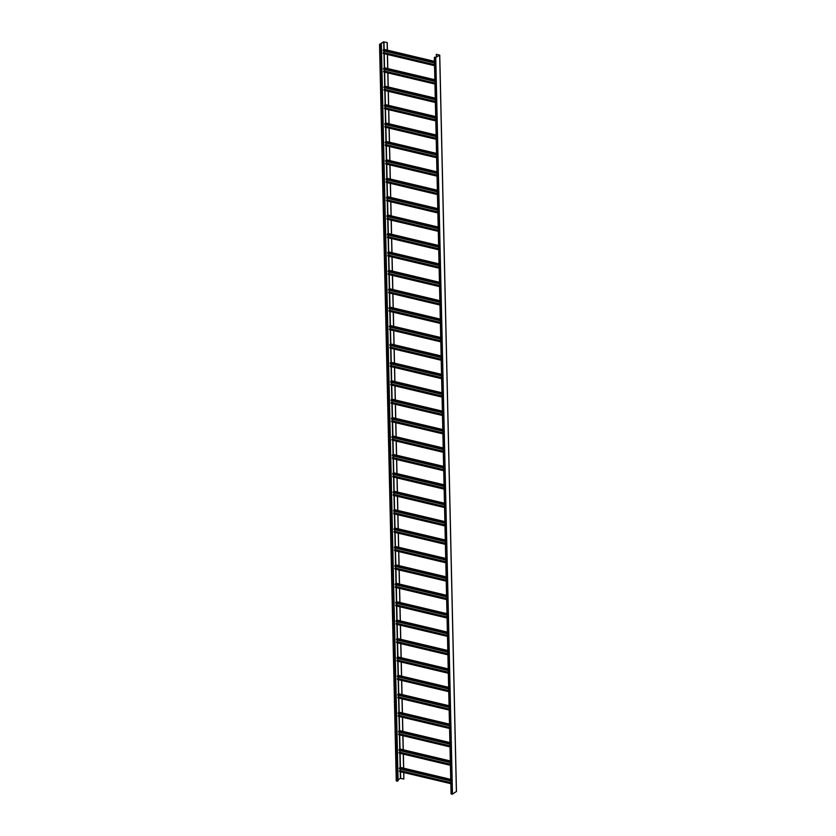 <?xml version="1.0" encoding="UTF-8"?>
<svg xmlns="http://www.w3.org/2000/svg" width="836" height="836" viewBox="0 0 836 836"><rect width="100%" height="100%" fill="white"/><g stroke="black" fill="none" stroke-linecap="round" stroke-linejoin="round"><path stroke-width="1.25" d="M381.383 44.392L379.607 44.339L383.525 41.863L387.225 42.552L383.693 41.894L379.743 44.423L381.383 44.392L398.103 780.834L397.11 781.169L396.254 780.876L379.607 44.517M403.683 772.506L403.83 779.068L400.402 778.347L398.072 779.821M387.381 54.476L387.705 68.542M387.8 72.889L388.123 86.944M388.217 91.291L388.541 105.357M388.635 109.704L388.959 123.77M389.053 128.117L389.377 142.183M389.471 146.53L389.795 160.596M389.889 164.943L390.213 179.008M390.307 183.356L390.631 197.411M390.725 201.758L391.049 215.824M391.143 220.171L391.467 234.237M391.561 238.584L391.885 252.65M391.979 256.997L392.303 271.063M392.397 275.41L392.721 289.475M392.815 293.823L393.139 307.878M393.233 312.225L393.557 326.291M393.651 330.638L393.975 344.704M394.07 349.051L394.393 363.117M394.487 367.464L394.811 381.529M394.905 385.877L395.229 399.942M395.323 404.29L395.647 418.345M395.741 422.692L396.065 436.758M396.159 441.105L396.473 455.171M396.577 459.518L396.891 473.584M396.995 477.931L397.309 491.996M397.413 496.344L397.727 510.409M397.831 514.757L398.145 528.812M398.25 533.159L398.563 547.225M398.667 551.572L398.981 565.638M399.085 569.985L399.399 584.05M399.503 588.398L399.817 602.463M399.921 606.811L400.235 620.876M400.339 625.223L400.653 639.279M400.757 643.626L401.071 657.692M401.175 662.039L401.489 676.105M401.594 680.452L401.907 694.517M402.011 698.865L402.325 712.93M402.43 717.278L402.743 731.343M402.847 735.69L403.161 749.746M403.265 754.093L403.579 768.159M387.12 42.615L387.287 50.129M384.163 49.428L383.128 50.766L434.48 62.972M384.121 51.006L384.027 52.898L434.521 64.884L383.275 52.72L383.306 53.504L434.532 65.636M387.225 42.552L387.402 50.15M387.496 54.497L387.82 68.562M387.914 72.91L388.228 86.975M388.332 91.323L388.646 105.388M388.75 109.735L389.064 123.801M389.168 128.148L389.482 142.204M389.586 146.551L389.9 160.616M390.004 164.964L390.318 179.029M390.422 183.377L390.736 197.442M390.84 201.789L391.154 215.855M391.258 220.202L391.572 234.268M391.676 238.615L391.99 252.671M392.094 257.018L392.408 271.083M392.512 275.431L392.826 289.496M392.93 293.844L393.244 307.909M393.348 312.256L393.662 326.322M393.766 330.669L394.08 344.735M394.184 349.082L394.498 363.137M394.602 367.485L394.916 381.55M395.02 385.898L395.334 399.963M395.438 404.31L395.752 418.376M395.856 422.723L396.17 436.789M396.274 441.136L396.588 455.202M396.692 459.549L397.006 473.604M397.11 477.952L397.424 492.017M397.528 496.365L397.842 510.43M397.946 514.777L398.26 528.843M398.354 533.19L398.678 547.256M398.772 551.603L399.096 565.669M399.19 570.016L399.514 584.071M399.608 588.429L399.932 602.484M400.026 606.832L400.35 620.897M400.444 625.244L400.768 639.31M400.862 643.657L401.186 657.723M401.28 662.07L401.604 676.136M401.698 680.483L402.022 694.538M402.116 698.896L402.44 712.951M402.534 717.298L402.858 731.364M402.952 735.711L403.276 749.777M403.37 754.124L403.694 768.19M403.788 772.537L403.83 779.068M400.454 767.469L399.42 768.807L450.771 781.012M400.423 769.036L400.319 770.938M450.813 782.945L399.577 770.761L399.598 771.544L450.834 783.677L399.598 771.544M436.308 54.309L439.548 55.124L435.598 57.653L434.845 57.099L434.354 57.465L435.211 57.757L439.746 55.124L436.308 54.309L436.371 57.161M383.17 52.793L434.521 64.999M384.581 67.841L383.546 69.179L434.898 81.385M384.539 69.419L384.445 71.311M434.939 83.318L383.693 71.133L383.724 71.917L434.95 84.049L383.724 71.917M383.588 71.206L434.939 83.412M384.999 86.254L383.964 87.592L435.316 99.797M384.957 87.822L384.863 89.724L435.357 101.699M435.357 101.731L384.006 89.609L384.142 90.33L435.368 102.462M384.006 89.609L435.357 101.825M385.406 104.657L384.382 105.994L435.734 118.21M385.375 106.235L385.281 108.137M385.312 108.116L435.775 120.112L384.529 107.959L384.56 108.732L435.786 120.875M384.424 108.022L435.775 120.238M385.824 123.07L384.8 124.407L436.152 136.623M385.793 124.648L385.699 126.549L436.193 138.525M436.193 138.546L384.842 126.435L384.978 127.145L436.204 139.278M384.842 126.435L436.193 138.64M386.242 141.483L385.208 142.82L436.57 155.026M386.211 143.06L386.117 144.952L436.611 156.938L385.365 144.774L385.396 145.558L436.622 157.69M385.26 144.847L436.611 157.053M386.66 159.895L385.626 161.233L436.977 173.439M386.629 161.473L386.535 163.365M386.566 163.354L437.029 175.351L385.783 163.187L385.814 163.971L437.04 176.103M385.678 163.26L437.029 175.466M387.078 178.308L386.044 179.646L437.395 191.852M387.047 179.886L386.953 181.778L437.447 193.764M437.447 193.785L386.096 181.673L386.232 182.384L437.458 194.516M386.096 181.673L437.447 193.879M387.496 196.721L386.462 198.059L437.813 210.264M387.465 198.289L387.371 200.191L437.865 212.166L386.619 200.013L386.65 200.797L437.876 212.929M386.514 200.076L437.865 212.292M387.914 215.124L386.88 216.461L438.231 228.677M387.883 216.702L387.789 218.604M438.283 230.611L387.037 218.426L387.068 219.199L438.294 231.342L387.068 219.199M386.932 218.489L438.283 230.705M388.332 233.537L387.298 234.874L438.649 247.09M388.301 235.115L388.207 237.016L438.701 248.992M438.701 249.013L387.35 236.901L387.486 237.612L438.712 249.745M387.35 236.901L438.701 249.107M388.75 251.949L387.716 253.287L439.067 265.503M388.719 253.527L388.625 255.419L439.119 267.405L387.873 255.241L387.904 256.025L439.13 268.157M387.768 255.314L439.119 267.52M389.168 270.362L388.134 271.7L439.485 283.906M389.137 271.94L389.043 273.832L439.537 285.818M439.537 285.839L388.186 273.727L388.322 274.438L439.548 286.57M388.186 273.727L439.537 285.933M389.586 288.775L388.552 290.113L439.903 302.318M389.555 290.353L389.461 292.245L439.945 304.231L388.709 292.067L388.74 292.851L439.966 304.983M388.604 292.14L439.955 304.346M390.004 307.188L388.97 308.526L440.321 320.731M389.973 308.756L389.879 310.658M389.91 310.637L440.363 322.633L389.127 310.48L389.158 311.264L440.384 323.396M389.022 310.543L440.373 322.759M390.088 311.483L390.412 325.549L389.388 326.928L440.739 339.144M390.391 327.169L390.297 329.07L440.781 341.046M440.791 341.078L389.44 328.956L389.576 329.666L440.802 341.809M389.44 328.956L440.791 341.172M390.84 344.004L389.806 345.341L441.157 357.557M390.809 345.581L390.715 347.483L441.199 359.459L389.963 347.306L389.994 348.079L441.22 360.222M389.858 347.368L441.209 359.574M391.258 362.416L390.224 363.754L441.575 375.97M391.227 363.994L391.133 365.886M391.154 365.875L441.617 377.872L390.381 365.708L390.412 366.492L441.638 378.624M390.276 365.781L441.627 377.987M391.676 380.829L390.642 382.167L441.993 394.373M391.645 382.407L391.551 384.299L442.035 396.285M442.035 396.306L390.799 384.121L390.705 384.654L442.056 397.037M390.694 384.194L442.045 396.4M392.094 399.242L391.06 400.58L442.411 412.785M392.063 400.82L391.969 402.712L442.453 414.698L391.217 402.534L391.248 403.318L442.474 415.45M391.112 402.607L442.463 414.813M392.512 417.655L391.478 418.993L442.829 431.198M392.481 419.223L392.387 421.125M442.871 433.132L391.635 420.947L391.666 421.731L442.892 433.863L391.666 421.731M391.53 421.01L442.881 433.226M392.93 436.058L391.896 437.395L443.247 449.611M392.899 437.636L392.805 439.537L443.289 451.513M443.289 451.544L392.053 439.36L391.959 439.882L443.31 452.276M391.948 439.422L443.299 451.639M393.348 454.47L392.314 455.808L443.665 468.024M393.317 456.048L393.223 457.95M393.244 457.929L443.707 469.926L392.471 457.773L392.502 458.546L443.728 470.689M392.366 457.835L443.717 470.041M393.766 472.883L392.732 474.221L444.083 486.437M393.735 474.461L393.641 476.353L444.125 488.339M444.125 488.36L392.889 476.175L392.795 476.708L444.146 489.091M392.784 476.248L444.135 488.454M394.184 491.296L393.15 492.634L444.501 504.839M394.153 492.874L394.059 494.766L444.543 506.752L393.307 494.588L393.338 495.372L444.564 507.504M393.202 494.661L444.553 506.867M394.602 509.709L393.568 511.047L444.919 523.252M394.571 511.287L394.477 513.179M394.498 513.158L444.961 525.165L393.725 513.001L393.746 513.785L444.982 525.917M393.62 513.074L444.971 525.28M395.02 528.122L393.986 529.46L445.337 541.665M394.989 529.69L394.895 531.591L445.379 543.567M445.379 543.599L394.143 531.414L394.049 531.936L445.4 544.33M394.038 531.477L445.389 543.693M395.438 546.525L394.404 547.862L445.755 560.078M395.407 548.102L395.313 550.004L445.797 561.98L394.561 549.827L394.582 550.6L445.818 562.743M394.446 549.889L445.797 562.105M395.856 564.937L394.822 566.275L446.173 578.491M395.825 566.515L395.731 568.417M395.752 568.396L446.215 580.393L394.979 568.24L395 569.013L446.236 581.156L395 569.013M394.864 568.302L446.215 580.518M396.274 583.35L395.24 584.688L446.591 596.904M396.243 584.928L396.149 586.82L446.633 598.806M446.633 598.827L395.397 586.642L395.292 587.175L446.654 599.558M395.282 586.715L446.633 598.921M396.692 601.763L395.658 603.101L447.009 615.306M396.661 603.341L396.567 605.233L447.051 617.219L395.815 605.055L395.836 605.839L447.072 617.971M395.7 605.128L447.051 617.334M397.11 620.176L396.076 621.514L447.427 633.719M397.079 621.754L396.985 623.646M447.469 635.653L396.233 623.468L396.254 624.252L447.49 636.384L396.254 624.252M396.118 623.541L447.469 635.747M397.528 638.589L396.494 639.927L447.845 652.132M397.497 640.157L397.403 642.058L447.887 654.034M447.887 654.065L396.651 641.881L396.546 642.414L447.908 654.797M396.536 641.943L447.887 654.16M397.946 657.002L396.912 658.329L448.263 670.545M397.915 658.569L397.821 660.471M397.842 660.45L448.305 672.447L397.069 660.294L397.09 661.067L448.326 673.21M396.954 660.356L448.305 672.572M398.03 661.297L398.344 675.363L397.33 676.742L448.681 688.958M398.333 676.982L398.239 678.884L448.723 690.86M448.723 690.881L397.487 678.707L397.382 679.229L448.744 691.623M397.372 678.769L448.723 690.985M398.782 693.817L397.748 695.155L449.099 707.371M398.751 695.395L398.657 697.287L449.141 709.273L397.905 697.109L397.926 697.893L449.162 710.025M397.79 697.182L449.141 709.388M399.2 712.23L398.166 713.568L449.517 725.773M399.169 713.808L399.075 715.7M399.096 715.689L449.559 727.686L398.323 715.522L398.344 716.306L449.58 728.438M398.208 715.595L449.559 727.801M399.618 730.643L398.584 731.981L449.935 744.186M399.587 732.221L399.493 734.112L449.977 746.099M449.977 746.12L398.741 733.935L398.636 734.468L449.998 746.851M398.626 734.008L449.977 746.214M400.036 749.056L399.002 750.394L450.353 762.599M400.005 750.623L399.901 752.525L450.395 764.501L399.159 752.348L399.18 753.131L450.416 765.264M399.044 752.41L450.395 764.626M434.417 57.548L451.064 793.907L452.475 794.137L456.393 791.483M399.462 770.823L450.813 783.039M380.955 44.663L397.664 781.106M383.693 41.894L383.87 49.46M383.902 50.954L383.943 52.877M383.964 53.661L384.278 67.862M384.32 69.357L384.361 71.29M384.382 72.074L384.696 86.275M384.738 87.77L384.779 89.703M384.8 90.487L385.114 104.688M385.156 106.182L385.197 108.116M385.218 108.889L385.532 123.101M385.574 124.595L385.615 126.529M385.636 127.302L385.95 141.514M385.992 143.008L386.033 144.931M386.054 145.715L386.368 159.927M386.41 161.421L386.451 163.344M386.472 164.128L386.786 178.329M386.828 179.824L386.869 181.757M386.89 182.541L387.204 196.742M387.246 198.236L387.287 200.17M387.308 200.953L387.622 215.155M387.664 216.649L387.705 218.583M387.716 219.356L388.04 233.568M388.082 235.062L388.123 236.996M388.134 237.769L388.458 251.981M388.5 253.475L388.541 255.398M388.552 256.182L388.876 270.394M388.918 271.888L388.959 273.811M388.97 274.595L389.294 288.796M389.336 290.291L389.377 292.224M389.388 293.008L389.712 307.209M389.754 308.703L389.795 310.637M389.806 311.42L390.13 325.622M390.161 327.116L390.213 329.05M390.224 329.823L390.548 344.035M390.579 345.529L390.631 347.462M390.642 348.236L390.966 362.448M390.997 363.942L391.049 365.865M391.06 366.649L391.384 380.861M391.415 382.355L391.467 384.278M391.478 385.062L391.802 399.263M391.833 400.757L391.885 402.691M391.896 403.474L392.22 417.676M392.251 419.17L392.303 421.104M392.314 421.887L392.638 436.089M392.669 437.583L392.721 439.517M392.732 440.29L393.056 454.502M393.087 455.996L393.139 457.929M393.15 458.703L393.474 472.915M393.505 474.409L393.557 476.332M393.568 477.116L393.892 491.328M393.923 492.822L393.975 494.745M393.986 495.529L394.31 509.73M394.341 511.224L394.383 513.158M394.404 513.941L394.728 528.143M394.759 529.637L394.801 531.571M394.822 532.354L395.146 546.556M395.177 548.05L395.219 549.983M395.24 550.757L395.564 564.969M395.595 566.463L395.637 568.396M395.658 569.17L395.982 583.382M396.013 584.876L396.055 586.799M396.076 587.583L396.4 601.795M396.431 603.289L396.473 605.212M396.494 605.995L396.818 620.197M396.849 621.691L396.891 623.625M396.912 624.408L397.236 638.61M397.267 640.104L397.309 642.038M397.33 642.821L397.654 657.023M397.685 658.517L397.727 660.45M397.748 661.224L398.072 675.436M398.103 676.93L398.145 678.863M398.166 679.637L398.49 693.849M398.521 695.343L398.563 697.266M398.584 698.05L398.908 712.262M398.939 713.756L398.981 715.679M399.002 716.462L399.326 730.664M399.357 732.158L399.399 734.092M399.42 734.875L399.744 749.077M399.775 750.571L399.817 752.505M399.838 753.288L400.162 767.49M400.193 768.984L400.235 770.917M400.256 771.691L400.402 778.347M383.975 41.873L384.142 49.376M384.236 53.723L384.56 67.789M384.654 72.136L384.978 86.202M385.072 90.549L385.396 104.615M385.49 108.962L385.814 123.017M385.908 127.375L386.232 141.43M386.326 145.778L386.65 159.843M386.744 164.19L387.068 178.256M387.162 182.603L387.486 196.669M387.58 201.016L387.904 215.082M387.998 219.429L388.322 233.484M388.416 237.842L388.74 251.897M388.834 256.244L389.158 270.31M389.252 274.657L389.576 288.723M389.67 293.07L389.994 307.136M390.506 329.896L390.83 343.962M390.924 348.309L391.248 362.364M391.342 366.711L391.666 380.777M391.76 385.124L392.084 399.19M392.178 403.537L392.502 417.603M392.596 421.95L392.92 436.016M393.014 440.363L393.338 454.429M393.432 458.776L393.756 472.831M393.85 477.178L394.174 491.244M394.268 495.591L394.582 509.657M394.686 514.004L395 528.07M395.104 532.417L395.418 546.483M395.522 550.83L395.836 564.896M395.94 569.243L396.254 583.298M396.358 587.645L396.672 601.711M396.776 606.058L397.09 620.124M397.194 624.471L397.508 638.537M397.612 642.884L397.926 656.95M398.448 679.71L398.762 693.765M398.866 698.112L399.18 712.178M399.284 716.525L399.598 730.591M399.702 734.938L400.016 749.004M400.12 753.351L400.434 767.417M400.538 771.764L400.684 778.316M383.975 49.387L434.438 61.383M379.722 44.559L396.431 781.012M380.401 44.726L397.11 781.169M400.266 767.417L450.729 779.424M383.181 53.253L434.532 65.459M384.163 52.626L434.511 64.602M383.118 50.306L434.469 62.512M383.327 49.794L434.448 61.958M384.393 67.8L434.856 79.796M383.599 71.666L434.95 83.872M384.476 71.29L434.939 83.297M384.581 71.039L434.929 83.015M383.536 68.719L434.887 80.925M383.745 68.207L434.866 80.371M384.811 86.202L435.274 98.209M384.017 90.069L435.368 102.285M384.999 89.452L435.347 101.428M383.954 87.132L435.305 99.338M384.163 86.62L435.284 98.773M385.229 104.615L435.692 116.612M384.435 108.481L435.786 120.697M385.417 107.865L435.765 119.83M384.372 105.535L435.723 117.751M384.581 105.033L435.702 117.186M385.647 123.028L436.11 135.024M384.853 126.894L436.204 139.11M385.835 126.278L436.183 138.243M384.79 123.947L436.141 136.163M384.999 123.446L436.12 135.599M386.065 141.441L436.528 153.437M385.271 145.307L436.622 157.513M386.253 144.691L436.601 156.656M385.197 142.36L436.559 154.566M385.417 141.859L436.538 154.012M386.483 159.854L436.946 171.85M385.689 163.72L437.04 175.926M386.671 163.093L437.019 175.069M385.615 160.773L436.967 172.979M385.835 160.261L436.956 172.425M386.901 178.267L437.364 190.263M386.107 182.133L437.458 194.339M387.089 181.506L437.437 193.482M386.033 179.186L437.385 191.392M386.253 178.674L437.374 190.838M387.319 196.679L437.782 208.676M386.525 200.535L437.876 212.752M387.507 199.919L437.855 211.895M386.451 197.599L437.803 209.805M386.66 197.087L437.792 209.24M387.737 215.082L438.2 227.078M386.943 218.948L438.294 231.164M387.82 218.583L438.283 230.579M387.925 218.332L438.273 230.297M386.869 216.001L438.221 228.218M387.078 215.5L438.21 227.653M388.155 233.495L438.618 245.491L388.259 233.474M387.361 237.361L438.712 249.577M388.343 236.745L438.691 248.71M387.287 234.414L438.639 246.63M387.496 233.913L438.628 246.066M388.573 251.908L439.036 263.904M387.779 255.774L439.13 267.98M388.761 255.158L439.109 267.123M387.705 252.827L439.057 265.033M387.914 252.326L439.046 264.479M388.991 270.321L439.454 282.317M388.197 274.187L439.548 286.393M389.179 273.56L439.527 285.536M388.123 271.24L439.475 283.446M388.332 270.728L439.464 282.892M389.409 288.733L439.872 300.73M388.615 292.6L439.966 304.806M389.597 291.973L439.945 303.949M388.541 289.653L439.893 301.859M388.75 289.141L439.882 301.305M389.827 307.146L440.29 319.143M389.033 311.002L440.384 323.219M390.015 310.386L440.363 322.362M388.959 308.066L440.311 320.272M389.168 307.554L440.3 319.707M390.245 325.549L440.708 337.556M389.451 329.415L440.802 341.631M390.433 328.799L440.781 340.774M389.377 326.468L440.729 338.685M389.586 325.967L440.718 338.12M390.663 343.962L441.126 355.958M389.869 347.828L441.22 360.044M390.84 347.212L441.199 359.177M389.795 344.881L441.147 357.097M390.004 344.38L441.136 356.533M391.081 362.375L441.544 374.371M390.287 366.241L441.638 378.447M391.258 365.625L441.617 377.59M390.213 363.294L441.565 375.5M390.422 362.793L441.554 374.946M391.499 380.788L441.962 392.784L391.603 380.767M390.705 384.654L442.056 396.86M391.676 384.027L442.035 396.003M390.631 381.707L441.983 393.913M390.84 381.195L441.972 393.359M391.917 399.2L442.38 411.197M391.123 403.067L442.474 415.273M392.094 402.44L442.453 414.416M391.049 400.12L442.401 412.326M391.258 399.608L442.39 411.772M392.335 417.613L442.798 429.61M391.541 421.469L442.892 433.685M392.408 421.104L442.871 433.1M392.512 420.853L442.871 432.829M391.467 418.533L442.819 430.739M391.676 418.021L442.808 430.174M392.753 436.016L443.216 448.023M391.959 439.882L443.31 452.098M392.93 439.266L443.289 451.241M391.885 436.935L443.237 449.151M392.094 436.434L443.226 448.587M393.171 454.429L443.634 466.425M392.377 458.295L443.728 470.511M393.348 457.679L443.707 469.644M392.303 455.348L443.655 467.564M392.512 454.847L443.644 467M393.589 472.842L444.052 484.838M392.795 476.708L444.146 488.914M393.766 476.092L444.125 488.057M392.721 473.761L444.073 485.967M392.93 473.26L444.062 485.413M394.007 491.255L444.47 503.251M393.213 495.121L444.564 507.327M394.184 494.494L444.543 506.47M393.139 492.174L444.491 504.38M393.348 491.662L444.48 503.826M394.425 509.667L444.888 521.664M393.631 513.534L444.982 525.74M394.602 512.907L444.961 524.883M393.557 510.587L444.909 522.793M393.766 510.075L444.898 522.239M394.843 528.08L445.306 540.077M394.049 531.936L445.4 544.152M395.02 531.32L445.379 543.295M393.975 529L445.327 541.205M394.184 528.488L445.316 540.641M395.261 546.483L445.724 558.49M394.456 550.349L445.807 562.565M395.438 549.733L445.797 561.708M394.393 547.402L445.745 559.618M394.602 546.901L445.734 559.054M395.679 564.896L446.142 576.892M394.874 568.762L446.225 580.978M395.856 568.146L446.215 580.111M394.811 565.815L446.163 578.031M395.02 565.314L446.152 577.467M396.097 583.309L446.56 595.305L396.191 583.288M395.292 587.175L446.643 599.381M396.274 586.558L446.633 598.524M395.229 584.228L446.581 596.434M395.438 583.727L446.57 595.88M396.515 601.721L446.978 613.718M395.71 605.588L447.061 617.794M396.692 604.961L447.051 616.937M395.647 602.641L446.999 614.847M395.856 602.129L446.988 614.293M396.933 620.134L447.396 632.131M396.128 624.001L447.479 636.206M397.006 623.625L447.469 635.632M397.11 623.374L447.469 635.35M396.065 621.054L447.417 633.26M396.274 620.542L447.406 632.706M397.351 638.547L447.814 650.544M396.546 642.414L447.897 654.619M397.528 641.787L447.887 653.762M396.483 639.467L447.835 651.672M396.692 638.955L447.824 651.108M397.769 656.95L448.232 668.957M396.964 660.816L448.315 673.032M397.946 660.2L448.305 672.175M396.901 657.869L448.253 670.085M397.11 657.368L448.242 669.521M398.187 675.363L448.65 687.359M397.382 679.229L448.733 691.445M398.364 678.613L448.713 690.578M397.319 676.282L448.671 688.498M397.528 675.781L448.66 687.934M398.605 693.775L449.057 705.772M397.8 697.642L449.151 709.848M398.782 697.025L449.131 708.991M397.737 694.695L449.089 706.901M397.946 694.193L449.078 706.347M399.023 712.188L449.475 724.185M398.218 716.055L449.569 728.26M399.2 715.428L449.549 727.404M398.155 713.108L449.507 725.314M398.364 712.606L449.496 724.76M399.43 730.601L449.893 742.598M398.636 734.468L449.987 746.673M399.618 733.841L449.967 745.817M398.573 731.521L449.925 743.726M398.782 731.009L449.914 743.173M399.848 749.014L450.311 761.011M399.054 752.881L450.405 765.086M400.036 752.254L450.385 764.229M398.991 749.934L450.343 762.139M399.2 749.422L450.332 761.575M439.684 55.207L456.393 791.661M435.765 57.694L452.475 794.137M435.211 57.757L451.921 794.2M434.532 57.59L451.241 794.043M399.472 771.283L450.823 783.499M400.35 770.917L450.813 782.914M400.454 770.667L450.803 782.642M399.409 768.336L450.761 780.552M399.618 767.835L450.75 779.988M384.079 49.366L434.438 61.341M379.544 44.433L396.254 780.876M400.371 767.396L450.729 779.371M383.306 53.504L434.532 65.689M384.497 67.779L434.856 79.744M384.915 86.181L435.274 98.157M384.142 90.33L435.368 102.504M385.333 104.594L435.692 116.57M384.56 108.732L435.786 120.917M385.751 123.007L436.11 134.983M384.978 127.145L436.204 139.33M386.169 141.42L436.528 153.396M385.396 145.558L436.622 157.743M386.587 159.833L436.946 171.808M385.814 163.971L437.04 176.156M387.005 178.246L437.364 190.211M386.232 182.384L437.458 194.558M387.423 196.648L437.782 208.624M386.65 200.797L437.876 212.971M387.841 215.061L438.2 227.037M387.486 237.612L438.712 249.797M388.677 251.887L439.036 263.862M387.904 256.025L439.13 268.21M389.095 270.3L439.454 282.275M388.322 274.438L439.548 286.623M389.513 288.713L439.872 300.678M388.74 292.851L439.966 305.025M389.931 307.115L440.29 319.091M389.158 311.264L440.384 323.438M390.349 325.528L440.708 337.504M389.576 329.666L440.802 341.851M390.767 343.941L441.126 355.917M389.994 348.079L441.22 360.264M391.185 362.354L441.544 374.329M390.412 366.492L441.638 378.677M390.83 384.905L442.056 397.09M392.021 399.18L442.38 411.145M391.248 403.318L442.474 415.492M392.429 417.582L442.798 429.558M392.847 435.995L443.216 447.971M392.084 440.133L443.31 452.318M393.265 454.408L443.634 466.383M392.502 458.546L443.728 470.731M393.683 472.821L444.052 484.796M392.92 476.959L444.146 489.144M394.101 491.234L444.47 503.209M393.338 495.372L444.564 507.556M394.519 509.646L444.888 521.612M393.746 513.785L444.982 525.959M394.937 528.049L445.306 540.025M394.164 532.198L445.4 544.372M395.355 546.462L445.724 558.438M394.582 550.6L445.818 562.785M395.773 564.875L446.142 576.85M395.418 587.426L446.654 599.611M396.609 601.701L446.967 613.676M395.836 605.839L447.072 618.023M397.027 620.113L447.385 632.079M397.445 638.516L447.803 650.492M396.672 642.665L447.908 654.839M397.863 656.929L448.221 668.904M397.09 661.067L448.326 673.252M398.281 675.342L448.639 687.317M397.508 679.48L448.744 691.665M398.699 693.755L449.057 705.73M397.926 697.893L449.162 710.077M399.117 712.167L449.475 724.143M398.344 716.306L449.58 728.49M399.535 730.58L449.893 742.546M398.762 734.719L449.998 746.893M399.953 748.983L450.311 760.959M399.18 753.131L450.416 765.306M456.456 791.567L439.746 55.124M451.064 793.907L434.354 57.465"/></g></svg>
